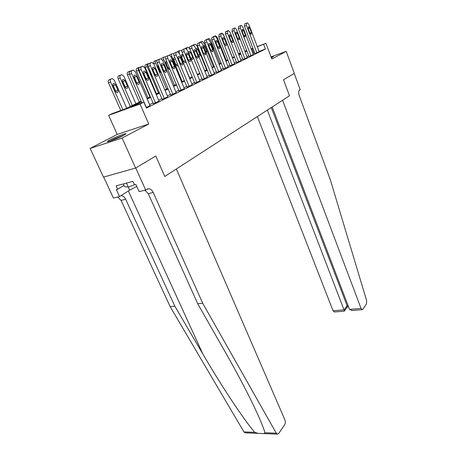 <?xml version="1.0" encoding="UTF-8"?>
<svg xmlns="http://www.w3.org/2000/svg" width="457" height="457" viewBox="0 0 457 457"><rect width="100%" height="100%" fill="white"/><g stroke="black" fill="none" stroke-linecap="round" stroke-linejoin="round"><path stroke-width="0.69" d="M271.372 57.793L273.36 56.697L271.144 57.188M110.017 139.842L107.561 141.362C105.881 142.887 117.855 138.437 123.419 135.461L125.744 134.004C127.275 132.536 115.621 136.871 110.017 139.842M103.659 177.053L113.427 198.07L119.54 196.533L116.341 189.609L117.7 189.255L116.135 185.856L132.907 181.389L134.484 184.868L135.906 184.497L139.122 191.609L145.646 189.969L135.752 167.959L155.78 156.008L135.592 168.056L103.476 177.105L90.143 148.416L122.105 138.054L148.742 123.99L140.048 104.042L108.623 115.318L112.519 113.473L124.932 109.006L141.156 101.248M148.742 123.99L117.232 134.409L90.143 148.416M117.232 134.409L108.623 115.318M245.266 432.842L243.935 431.916L170.164 306.658L174.825 306.167L202.897 354.095C221.993 386.873 243.918 419.783 254.726 432.339L258.131 433.362L263.992 433.602L264.991 432.75L276.285 433.196L277.496 434.144L278.81 433.356L284.631 424.759C285.442 423.296 285.545 421.702 284.934 419.972L176.362 168.97L164.76 176.476L155.78 156.008L164.76 176.476L289.492 95.77L283.529 79.792L289.492 95.77L282.575 100.243L361.036 308.424L362.173 309.675L362.818 309.286L366.457 303.916L366.634 300.643L330.371 179.909L299.238 95.622C298.392 92.925 298.518 91.057 299.615 90.023L300.198 89.641L294.222 73.411L283.529 79.792L294.302 73.36L286.219 51.384L271.018 56.845M135.592 168.056L122.105 138.054M141.407 101.82L130.862 106.875L143.875 102.197L146.417 108.063L265.42 49.059L259.085 51.401M254.715 53.018L253.024 53.737M248.745 55.845L247.003 56.702M242.644 58.85L240.805 59.753M236.36 61.941L234.43 62.895M229.894 65.123L227.86 66.128M223.239 68.401L221.097 69.453M216.384 71.778L214.127 72.886M209.312 75.256L206.941 76.428M202.023 78.844L199.526 80.078M194.505 82.546L191.877 83.842M186.742 86.367L183.977 87.733M178.727 90.315L175.819 91.748M170.45 94.393L167.382 95.901M161.887 98.609L158.659 100.197M153.032 102.968L149.633 104.642M146.206 107.566L150.05 105.613M153.358 103.722L159.065 101.151M162.206 99.352L167.782 96.844M170.758 95.13L176.208 92.68M179.03 91.04L184.36 88.647M187.039 87.081L192.248 84.745M194.791 83.254L199.892 80.969M202.308 79.541L207.295 77.307M209.586 75.942L214.476 73.76M216.652 72.452L221.439 70.315M223.502 69.07L228.197 66.973M230.157 65.779L234.755 63.729M236.612 62.592L241.125 60.581M242.89 59.49L247.317 57.519M248.985 56.474L253.332 54.543M254.92 53.543L259.182 51.652M257.257 46.568L265.94 43.306L271.818 58.987L286.219 51.384M265.94 43.306L257.337 46.78M265.42 49.059L263.672 44.403M143.875 102.197L140.048 104.042M238.434 53.635L240.348 52.915M244.889 51.213L246.706 50.527M251.161 48.859L252.887 48.208M245.026 51.572L246.74 50.756L244.969 51.418M240.428 53.126L238.514 53.84M146.965 98.472L150.393 96.833M156.06 94.119L159.316 92.565M164.851 89.92L167.936 88.441M173.346 85.853L176.282 84.454M181.566 81.923L184.354 80.592M189.524 78.118L192.168 76.85M197.23 74.434L199.743 73.229L189.804 48.808L188.09 47.225L187.233 47.522L186.639 49.059M204.696 70.864L207.084 69.721M211.934 67.402L214.202 66.316M218.949 64.043L221.108 63.015M225.758 60.787L227.809 59.81M232.373 57.628L234.315 56.697M238.788 54.554L240.639 53.675M252.967 48.419L251.27 49.139M246.963 51.201L245.209 52.047M240.822 54.149L238.977 55.034M234.504 57.176L232.562 58.108M227.997 60.295L225.952 61.278M221.302 63.506L219.149 64.54M214.402 66.819L212.134 67.904M207.289 70.229L204.902 71.372M199.949 73.748L197.441 74.948M192.386 77.376L189.741 78.644M184.571 81.123L181.789 82.454M176.505 84.991L173.574 86.396M168.17 88.989L165.08 90.469M159.55 93.119L156.3 94.679M150.633 97.392L147.211 99.038M253.812 53.349L252.058 48.756M146.371 107.486L131.633 73.52C131.102 72.04 131.279 71.029 132.153 70.498L133.353 70.098L135.483 71.903L150.067 105.658M132.924 70.178L129.994 71.372C129.12 71.903 128.943 72.909 129.474 74.382L141.881 102.911M134.181 77.49C133.712 76.051 133.964 75.222 134.941 75.005L136.632 76.439L139.071 82.077C139.534 83.517 139.276 84.345 138.305 84.568L136.637 83.151L134.181 77.49M133.935 76.456L137.151 83.962M122.864 109.749L110.531 81.974C110.006 80.535 110.188 79.552 111.074 79.015L112.285 78.604L114.427 80.346L126.72 108.149M120.808 110.491L108.48 82.797C107.955 81.363 108.138 80.375 109.029 79.844L111.856 78.695M116.164 92.228L112.833 84.625M113.073 85.813L115.512 91.309L117.186 92.668C118.169 92.445 118.432 91.629 117.975 90.229L115.552 84.756L113.856 83.38C112.873 83.602 112.611 84.414 113.073 85.813M264.991 432.75C263.135 426.587 259.113 417.052 252.932 404.154C245.398 388.616 236.349 371.57 225.787 353.01L197.721 303.751L148.297 193.688L144.869 190.163M197.721 303.751L202.691 303.225L153.215 192.477C152.078 190.123 150.553 188.867 148.634 188.701L145.646 189.969M170.164 306.658L121.071 200.389L117.638 197.013M120.945 195.647L121.065 195.647C123.002 195.79 124.538 196.99 125.669 199.258L174.825 306.167M276.285 433.196L202.691 303.225M119.54 196.533L129.645 190.163L136.769 186.399M117.7 189.255L123.938 185.411M209.723 324.818L208.672 322.979M257.342 116.575L333.056 310.783L344.178 309.846L347.109 305.756L348.12 305.664M267.339 110.103L344.429 310.949L347.354 306.853L347.109 305.756L271.264 107.566M272.178 106.972L349.548 309.395L361.036 308.424M334.381 311.988L333.056 310.783M352.147 310.509L349.548 309.395M155.517 102.962L141.162 69.527C140.642 68.07 140.807 67.082 141.653 66.568L142.801 66.179L144.875 67.967L159.087 101.197M150.01 97.015L138.494 70.275C138.003 68.904 138.163 67.973 138.962 67.487L139.505 67.436C138.66 67.95 138.494 68.938 139.008 70.389L153.381 103.768M143.635 73.44C143.178 72.029 143.418 71.218 144.355 71.006L146 72.429L148.376 77.976C148.828 79.387 148.588 80.198 147.651 80.415L146.023 79.015L143.635 73.44M143.401 72.526L146.463 79.735M164.349 98.592L150.359 65.671C149.85 64.243 150.01 63.272 150.827 62.769L151.924 62.398L153.946 64.169L167.799 96.884M151.547 62.472L148.691 63.632C147.874 64.134 147.72 65.1 148.222 66.528L162.224 99.398M152.764 69.533C152.318 68.15 152.547 67.35 153.443 67.145L155.049 68.55L157.362 74.017C157.808 75.399 157.574 76.193 156.677 76.405L155.089 75.017L152.764 69.533M152.547 68.75L155.449 75.639M172.889 94.37L159.247 61.946C158.75 60.541 158.899 59.587 159.687 59.102L160.744 58.742L162.715 60.495L176.225 92.72M160.384 58.816L157.568 59.958C156.78 60.45 156.631 61.392 157.122 62.798L170.775 95.17M161.584 65.751C161.15 64.397 161.367 63.614 162.229 63.414L163.795 64.803L166.051 70.184C166.485 71.543 166.268 72.32 165.4 72.526L163.857 71.155L161.584 65.751M161.395 65.123L164.12 71.658M132.279 105.493L120.168 77.941C119.654 76.525 119.831 75.559 120.688 75.045L121.848 74.645L123.933 76.365L135.918 103.756M130.314 106.43L118.129 78.758C117.62 77.347 117.792 76.382 118.649 75.868L121.442 74.731M125.595 87.995L122.402 80.638M122.642 81.729L125.012 87.138L126.646 88.487C127.594 88.264 127.846 87.47 127.394 86.093L125.035 80.706L123.384 79.341C122.436 79.564 122.19 80.358 122.642 81.729M139.339 102.117L127.457 74.857C126.955 73.468 127.12 72.52 127.949 72.023L130.708 70.898L129.977 71.201L129.2 72.532M136.729 83.351L134.215 76.816M131.308 70.835L130.708 70.898M148.068 97.941L136.477 71.086C135.986 69.715 136.146 68.79 136.946 68.299L139.671 67.19M181.149 90.28L167.839 58.347C167.359 56.959 167.496 56.028 168.262 55.554L169.273 55.206L171.198 56.942L184.377 88.687M168.93 55.274L166.154 56.405C165.388 56.879 165.245 57.811 165.731 59.193L179.047 91.08M170.113 62.101C169.69 60.77 169.895 60.004 170.729 59.804L172.255 61.181L174.454 66.482C174.877 67.813 174.671 68.579 173.837 68.779L172.329 67.419L170.113 62.101M169.964 61.649L172.5 67.762M158.448 92.977L147.211 66.625L145.206 67.436C144.726 66.088 144.875 65.174 145.652 64.7L147.657 63.889C146.886 64.363 146.737 65.277 147.211 66.625M156.517 93.902L145.206 67.436M152.055 76.056L149.279 69.493M149.273 69.001L151.695 75.439L152.449 76.456M148.896 63.546L148.342 63.609M110.508 140.922L123.293 135.523M124.053 135.118L114.467 138.842L109.674 141.184M123.27 183.954L124.487 186.605L128.303 187.119L134.432 184.759M126.469 183.103L128.303 187.119M189.141 86.327L176.151 54.863C175.682 53.498 175.814 52.584 176.551 52.121L177.527 51.79L179.401 53.503L192.266 84.785M177.202 51.852L174.46 52.972C173.717 53.429 173.586 54.343 174.054 55.703L187.056 87.121M178.367 58.565C177.956 57.256 178.15 56.508 178.95 56.314L180.435 57.679L182.583 62.9C182.994 64.203 182.8 64.951 181.995 65.145L180.526 63.803L178.367 58.565M178.327 58.473L180.532 63.809M196.881 82.5L184.194 51.492C183.737 50.144 183.863 49.247 184.577 48.802L185.513 48.476L187.341 50.173L199.909 81.003M185.205 48.539L182.497 49.642C181.783 50.093 181.657 50.984 182.115 52.327L194.808 83.288M186.353 55.143C185.953 53.863 186.136 53.126 186.907 52.938L188.358 54.28L190.455 59.427C190.86 60.707 190.672 61.444 189.901 61.638L188.467 60.307L186.353 55.143M204.376 78.793L191.986 48.225C191.54 46.9 191.66 46.02 192.351 45.586L193.254 45.272L195.036 46.951L207.312 77.342M192.963 45.329L190.283 46.42C189.592 46.854 189.472 47.734 189.918 49.059L202.32 79.575M194.094 51.83C193.699 50.567 193.871 49.847 194.619 49.664L196.03 50.995L198.081 56.068C198.475 57.325 198.298 58.045 197.55 58.233L196.156 56.919L194.094 51.83M211.642 75.199L199.538 45.066C199.098 43.758 199.212 42.889 199.88 42.467L200.749 42.164L202.491 43.826L214.487 73.788M200.474 42.221L197.83 43.295C197.161 43.723 197.041 44.586 197.481 45.889L209.603 75.976M201.588 48.619C201.2 47.379 201.366 46.671 202.085 46.494L203.468 47.808L205.473 52.812C205.856 54.046 205.69 54.754 204.97 54.937L203.605 53.635L201.588 48.619M218.692 71.709L206.855 41.998C206.421 40.707 206.53 39.856 207.181 39.445L208.021 39.153L209.717 40.799L221.451 70.344M207.752 39.205L205.142 40.267C204.496 40.684 204.388 41.536 204.816 42.815L216.664 72.486M208.855 45.506C208.478 44.289 208.638 43.592 209.329 43.415L210.677 44.723L212.636 49.653C213.013 50.864 212.853 51.561 212.162 51.744L210.826 50.453L208.855 45.506M166.622 89.069L155.654 63.095L153.792 63.843M160.31 72.303L157.682 66.037M153.472 63.34L154.083 61.215L156.077 60.41C155.329 60.867 155.186 61.764 155.654 63.095M157.933 64.728L157.871 66.682L160.024 71.783L161.458 73.074M157.339 60.096L156.74 60.135M174.545 85.282L163.829 59.678L162.572 60.181M168.296 68.647L165.828 62.712M161.578 59.022L162.252 57.839L164.234 57.034C163.503 57.485 163.372 58.365 163.829 59.678M166.114 61.232L166.514 61.072C165.765 61.295 165.594 62.015 165.988 63.215L168.09 68.242L169.536 69.527L169.975 69.355M165.691 56.811L164.874 56.771M182.223 81.609L171.752 56.36L171.055 56.639M176.019 65.043L173.751 59.547M169.598 55.251L170.17 54.566L172.135 53.766C171.432 54.206 171.306 55.069 171.752 56.36M174.962 57.902L174.408 57.731C173.649 57.919 173.466 58.627 173.86 59.856L175.911 64.814L177.322 66.082L178.047 65.357M173.854 53.732L172.757 53.509M189.672 78.044L179.27 53.212M177.407 51.795L179.801 50.596C179.121 51.024 178.995 51.875 179.435 53.149M181.486 56.599L183.497 61.484L184.874 62.74C185.605 62.552 185.782 61.855 185.399 60.65L183.406 55.777L182.012 54.509C181.28 54.697 181.109 55.394 181.486 56.599M181.84 50.91L180.406 50.344M184.891 48.665L187.821 47.277M188.89 53.435L190.855 58.256L192.203 59.501C192.911 59.313 193.077 58.627 192.705 57.445L190.752 52.641L189.392 51.384C188.684 51.567 188.518 52.252 188.89 53.435M225.53 68.327L213.95 39.022C213.528 37.754 213.63 36.92 214.259 36.514L215.07 36.229L216.732 37.857L228.209 67.002M214.819 36.28L212.237 37.331C211.608 37.737 211.505 38.571 211.928 39.839L223.513 69.098M215.904 42.484C215.533 41.29 215.687 40.61 216.355 40.433L217.675 41.724L219.589 46.585C219.96 47.779 219.806 48.465 219.132 48.642L217.829 47.362L215.904 42.484M193.882 45.466L194.453 44.535L195.276 44.249L196.95 45.82L206.667 69.921M192.134 45.666L195.019 44.3M198.755 56.154L199.315 56.354C200 56.171 200.16 55.497 199.795 54.337L197.881 49.596L196.55 48.351L195.893 49.082M232.167 65.048L220.84 36.137L221.131 33.669L221.913 33.395L223.536 35.006L234.767 63.757M221.674 33.447L219.126 34.481L218.829 36.948L230.168 65.808M222.742 39.553C222.382 38.382 222.525 37.708 223.176 37.537L224.461 38.816L226.335 43.615C226.695 44.786 226.552 45.46 225.901 45.631L224.627 44.369L222.742 39.553M200.989 42.193L202.257 41.359L203.891 42.912L213.402 66.699M199.172 42.747L202.011 41.41M206.284 53.298L206.678 51.315L204.805 46.637L203.508 45.403L203.171 45.529L203.508 45.403M238.611 61.855L227.523 33.338L227.803 30.91L228.557 30.642L227.249 31.127M228.329 30.693L225.809 31.716L225.524 34.138L236.623 62.62M241.136 60.61L230.139 32.241L228.557 30.642M229.385 36.709C229.031 35.555 229.168 34.898 229.791 34.732L231.053 35.994L232.887 40.724C233.241 41.878 233.104 42.541 232.476 42.712L231.231 41.456L229.385 36.709M207.901 39.165L209.038 38.554L210.637 40.09L219.948 63.569M206.004 39.913L208.803 38.605M213.396 50.053L213.368 48.379L211.534 43.763L210.42 42.558M244.872 58.759L234.013 30.613L234.281 28.225L235.007 27.974L236.555 29.551L247.323 57.548M234.789 28.014L232.299 29.031L232.03 31.413L242.901 59.519M235.829 33.949C235.486 32.813 235.618 32.161 236.223 32.001L237.451 33.252L239.251 37.925C239.594 39.056 239.462 39.708 238.857 39.873L237.64 38.634L235.829 33.949M214.539 36.394L215.624 35.829L217.189 37.348L226.312 60.524M212.642 37.166L215.401 35.874M220.051 46.294L217.686 40.29M250.956 55.748L240.319 27.974L240.571 25.621L241.279 25.375L242.793 26.934L253.338 54.572M241.068 25.415L238.611 26.42L238.354 28.762L248.996 56.502M242.096 31.265L242.467 29.351L243.672 30.59L245.432 35.195L245.061 37.114L243.867 35.886L242.096 31.265M220.982 33.727L222.028 33.172L223.564 34.686L232.499 57.565M219.097 34.498L221.816 33.218M256.868 52.823L246.449 25.403L246.689 23.09L247.374 22.85L248.854 24.398L259.193 51.675M247.168 22.89L244.741 23.878L244.495 26.192L254.926 53.572M248.185 28.654L248.539 26.769L249.722 27.997L251.447 32.55L251.087 34.435L249.922 33.218L248.185 28.654M225.45 33.921L225.695 31.602L228.054 30.642M129.474 74.382L131.633 73.52M129.994 71.372L132.153 70.498M136.632 76.439L134.472 77.29M139.071 82.077L136.911 82.911M110.531 81.974L108.48 82.797M111.074 79.015L109.029 79.844M113.507 85.562L115.552 84.756M115.924 91.023L117.975 90.229M202.897 354.095L128.348 190.98M148.297 193.688L153.215 192.477M125.669 199.258L121.071 200.389M243.935 431.916L254.726 432.339M128.251 187.113L129.645 190.163M139.008 70.389L141.162 69.527M139.505 67.436L141.653 66.568M140.253 67.128L142.395 66.259M146 72.429L143.852 73.274M148.376 77.976L146.229 78.81M148.222 66.528L150.359 65.671M148.691 63.632L150.827 62.769M155.049 68.55L152.918 69.395M157.362 74.017L155.231 74.839M157.122 62.798L159.247 61.946M157.568 59.958L159.687 59.102M163.795 64.803L161.675 65.642M166.051 70.184L163.932 71.006M120.168 77.941L118.129 78.758M120.688 75.045L118.649 75.868M123.002 81.512L125.035 80.706M125.355 86.887L127.394 86.093M129.36 74.097L127.457 74.857M129.977 71.201L127.949 72.023M138.494 70.275L136.477 71.086M138.962 67.487L136.946 68.299M165.731 59.193L167.839 58.347M166.154 56.405L168.262 55.554M172.255 61.181L170.147 62.015M174.454 66.482L172.346 67.299M147.657 63.889L145.652 64.7M174.054 55.703L176.151 54.863M174.46 52.972L176.551 52.121M180.435 57.679L178.344 58.507M182.583 62.9L180.492 63.712M182.115 52.327L184.194 51.492M182.497 49.642L184.577 48.802M188.358 54.28L186.33 55.086M190.455 59.427L188.427 60.215M189.918 49.059L191.986 48.225M190.283 46.42L192.351 45.586M196.03 50.995L194.071 51.772M198.081 56.068L196.122 56.834M197.481 45.889L199.538 45.066M197.83 43.295L199.88 42.467M203.468 47.808L201.566 48.568M205.473 52.812L203.571 53.555M204.816 42.815L206.855 41.998M205.142 40.267L207.181 39.445M210.677 44.723L208.838 45.454M212.636 49.653L210.791 50.373M156.077 60.41L154.083 61.215M157.979 66.573L158.608 66.328M160.116 71.64L160.75 71.395M164.234 57.034L162.252 57.839M166.045 63.135L167.188 62.678M168.136 68.127L169.273 67.682M172.135 53.766L170.17 54.566M173.866 59.793L175.482 59.153M175.905 64.717L177.522 64.089M179.801 50.596L177.842 51.39M181.469 56.548L183.406 55.777M183.463 61.404L185.399 60.65M187.233 47.522L185.291 48.311M188.872 53.389L190.752 52.641M190.826 58.182L192.705 57.445M211.928 39.839L213.95 39.022M212.237 37.331L214.259 36.514M217.675 41.724L215.887 42.438M219.589 46.585L217.8 47.288M194.453 44.535L192.517 45.317M196.35 50.207L197.881 49.596M198.258 54.937L199.795 54.337M218.829 36.948L220.84 36.137M219.126 34.481L221.131 33.669M224.461 38.816L222.725 39.508M226.335 43.615L224.598 44.295M201.457 41.638L199.538 42.415M203.782 47.048L204.805 46.637M205.65 51.715L206.678 51.315M225.524 34.138L227.523 33.338M225.809 31.716L227.803 30.91M231.053 35.994L229.368 36.669M232.887 40.724L231.202 41.387M208.266 38.822L206.358 39.599M210.985 43.986L211.534 43.763M212.813 48.596L213.368 48.379M232.03 31.413L234.013 30.613M232.299 29.031L234.281 28.225M237.451 33.252L235.818 33.904M239.251 37.925L237.611 38.565M214.881 36.092L212.985 36.857M238.354 28.762L240.319 27.974M238.611 26.42L240.571 25.621M243.672 30.59L242.084 31.225M245.432 35.195L243.844 35.823M221.308 33.43L219.429 34.195M244.495 26.192L246.449 25.403M244.741 23.878L246.689 23.09M249.722 27.997L248.174 28.614M251.447 32.55L249.899 33.155M227.563 30.842L225.695 31.602M134.941 75.005L134.329 75.245M113.233 83.625L113.856 83.38M146.965 189.118L148.634 188.701M245.169 432.836L258.131 433.362M263.992 433.602L277.496 434.144M362.173 309.675L351.73 310.543M347.223 307.075L348.611 306.955M344.304 311.16L334.216 312M144.355 71.006L143.772 71.235M153.443 67.145L152.895 67.362M162.229 63.414L161.709 63.62M122.796 79.575L123.384 79.341M170.729 59.804L170.233 60.004M178.95 56.314L178.481 56.502M186.907 52.938L186.462 53.115M194.619 49.664L194.191 49.83M202.085 46.494L201.686 46.654M209.329 43.415L208.946 43.569M173.974 57.902L174.408 57.731M181.6 54.669L182.012 54.509M188.998 51.538L189.392 51.384M216.355 40.433L215.99 40.582M196.179 48.499L196.55 48.351M223.176 37.537L222.822 37.68M229.791 34.732L229.46 34.863M236.223 32.001L235.903 32.127M242.467 29.351L242.164 29.471M248.539 26.769L248.248 26.889"/></g></svg>
